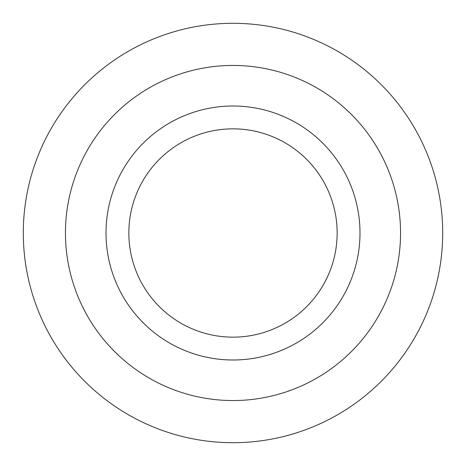 <?xml version="1.0" encoding="UTF-8"?>
<svg xmlns="http://www.w3.org/2000/svg" width="466" height="466" viewBox="0 0 466 466"><rect width="100%" height="100%" fill="white"/><g stroke="black" fill="none" stroke-linecap="round" stroke-linejoin="round"><path stroke-width="0.7" d="M106.003 233A126.997 126.997 0 0 1 296.498 123.018A126.997 126.997 0 0 1 296.498 342.982A126.997 126.997 0 0 1 106.003 233M128.843 233A104.157 104.157 0 0 1 285.075 142.8A104.157 104.157 0 0 1 285.075 323.2A104.157 104.157 0 0 1 128.843 233M65.456 233A167.544 167.544 0 0 1 316.775 87.899A167.544 167.544 0 0 1 316.775 378.101A167.544 167.544 0 0 1 65.456 233M23.3 233A209.7 209.7 0 0 1 337.85 51.394A209.7 209.7 0 0 1 337.85 414.606A209.7 209.7 0 0 1 23.3 233"/></g></svg>
